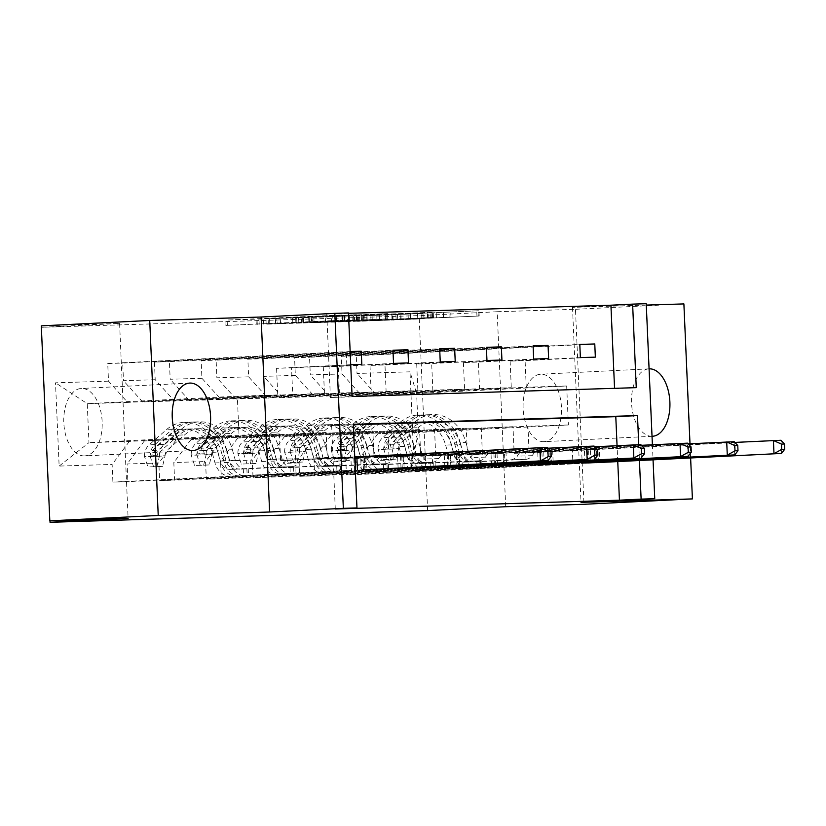 <?xml version="1.0" encoding="UTF-8"?>
<svg xmlns="http://www.w3.org/2000/svg" width="826" height="826" viewBox="0 0 826 826"><rect width="100%" height="100%" fill="white"/><g stroke="black" fill="none" stroke-linecap="round" stroke-linejoin="round"><path stroke-width="0.62" stroke-dasharray="4.13 3.1" d="M262.09 318.991L227.14 320.044L342.831 314.954L262.09 318.991M332.424 320.653L225.137 325.454L343.058 320.23L332.424 320.653L332.186 315.387M543.766 441.683A33.763 19.174 -92.8 0 1 523.147 408.725A33.763 19.174 -92.8 0 1 540.627 374.24A33.763 19.174 -92.8 0 1 540.823 374.23A33.763 19.174 -92.8 0 1 561.453 407.187A33.763 19.174 -92.8 0 1 543.973 441.673A33.763 19.174 -92.8 0 1 543.766 441.683M652.024 436.304A33.763 19.174 -92.8 0 1 631.56 403.191A33.763 19.174 -92.8 0 1 649.04 368.85A33.763 19.174 -92.8 0 1 649.081 368.85M84.459 455.921A33.763 19.174 -92.8 0 1 63.829 422.964A33.763 19.174 -92.8 0 1 81.309 388.468A33.763 19.174 -92.8 0 1 81.516 388.468A33.763 19.174 -92.8 0 1 102.135 421.415A33.763 19.174 -92.8 0 1 84.665 455.911A33.763 19.174 -92.8 0 1 84.459 455.921M690.619 457.955L689.999 443.769M505.688 506.71L497.169 311.732L575.474 309.306L583.982 504.283M575.474 309.306L683.887 303.916M422.922 313.498L357.317 316.079L478.966 310.741L370.771 315.522L422.922 313.498L423.149 318.764L424.068 318.753L357.544 321.345L479.194 316.007L428.033 318.216L443.149 317.442L442.922 312.166M348.469 313.333L326.776 314.014L348.458 312.93M646.293 305.083L572.501 307.365L646.231 303.7M497.169 311.732L419.112 315.604L41.537 327.313L49.983 520.834M41.3 325.857L119.594 323.431L41.537 327.313M308.697 317.514L268.14 318.774L387.559 313.57L308.697 317.514L308.934 322.79L266.137 324.174L387.786 318.846L308.934 322.79M312.527 317.473L433.258 312.156L311.608 317.494L312.527 317.473L312.755 322.749L347.436 321.675L347.209 316.399M580.379 357.596L510.127 361.096L525.099 360.632L526.255 387.239L376.202 394.694L416.624 393.444L410.016 371.824L357.018 373.466L356.254 355.82L579.821 344.71M526.255 387.239L566.677 385.99L416.624 393.444L418.328 432.442L377.905 433.691L527.959 426.237L529.125 452.855L599.377 449.354L599.955 462.467M376.202 394.694L357.018 373.466M427.62 510.592L419.112 315.604M533.668 359.052L463.417 362.542L478.388 362.077L479.545 388.685L329.491 396.15L361.23 395.158L342.047 373.93L341.283 356.274L356.254 355.82M342.047 373.93L310.308 374.921L309.543 357.266L533.111 346.156M486.958 360.497L416.707 363.987L431.678 363.523L432.834 390.14L282.781 397.595L314.52 396.614L295.336 375.386L294.572 357.73L309.543 357.266M295.336 375.386L263.597 376.367L262.833 358.711L486.4 347.601M440.248 361.943L369.996 365.433L384.968 364.968L386.124 391.586L236.071 399.041L267.81 398.06L248.626 376.832L247.862 359.176L262.833 358.711M248.626 376.832L216.887 377.812L216.123 360.157L439.69 349.047M393.537 363.388L323.286 366.878L338.257 366.424L339.414 393.031L189.361 400.486L221.1 399.505L201.916 378.277L201.152 360.621L216.123 360.157M201.916 378.277L170.177 379.258L169.413 361.602L392.98 350.492M350.72 364.72L276.576 368.334L291.547 367.869L292.703 394.477L142.65 401.932L174.389 400.951L155.205 379.723L154.441 362.067L169.413 361.602M155.205 379.723L123.466 380.703L122.702 363.058L350.152 351.752M239.013 435.188L88.96 442.653L129.383 441.394L279.436 433.939L239.013 435.188L237.31 396.201L87.257 403.656L127.679 402.396L108.505 381.168L107.731 363.523L122.702 363.058M108.505 381.168L55.507 382.81L59.142 466.081L112.14 464.439L112.904 482.095L127.875 481.63L127.111 463.975L158.85 462.983L159.614 480.639L174.585 480.174L173.821 462.529L205.56 461.538L206.324 479.194L221.296 478.729L220.532 461.073L252.26 460.092L253.035 477.748L268.006 477.283L267.232 459.628L298.971 458.647L299.745 476.303L314.716 475.838L313.942 458.182L345.681 457.201L346.455 474.847L361.427 474.392L360.652 456.737L413.65 455.095L410.016 371.824M466.277 428.147L284.485 436.593L466.277 428.147L467.444 454.765L537.695 451.275L538.242 463.789M537.695 451.275L552.666 450.81L553.244 463.913M372.856 431.048L191.064 439.484L372.856 431.048L374.023 457.656L444.274 454.166L444.822 466.68M444.274 454.166L459.246 453.701L459.824 466.804M279.436 433.939L280.603 460.557L350.854 457.067L351.432 470.242L112.904 482.095M350.854 457.067L365.825 456.602L366.403 469.705M156.909 466.659L162.546 466.38L165.086 455.745L159.449 456.024L156.909 466.659L147.926 466.938L144.478 456.489L150.115 456.21A7.124 5.865 88.2 0 1 152.511 450.397L169.609 435.385A33.494 27.568 88.2 0 1 184.9 429.138A33.494 27.568 88.2 0 1 212.076 452.318L214.997 462.911A19.256 15.849 -91.8 0 0 230.619 476.241A19.256 15.849 -91.8 0 0 230.867 476.23L351.432 470.242M353.342 424.791L331.639 425.473L335.284 508.992M617.755 461.579L617.053 445.648M326.146 432.494L144.354 440.929L326.146 432.494L327.313 459.101L397.564 455.611L398.111 468.125M397.564 455.611L412.535 455.147L413.114 468.259M419.567 429.592L237.774 438.038L419.567 429.592L420.733 456.21L490.985 452.72L491.532 465.234M490.985 452.72L505.956 452.256L506.534 465.358M512.987 426.701L331.195 435.147L512.987 426.701L514.154 453.319L584.405 449.819L584.953 462.333M584.405 449.819L599.377 449.354M362.934 434.156L345.681 457.201M331.195 435.147L313.942 458.182M479.545 388.685L511.284 387.704L361.23 395.158M329.491 396.15L310.308 374.921M316.224 435.601L298.971 458.647M284.485 436.593L267.232 459.628M432.834 390.14L464.573 389.149L314.52 396.614M282.781 397.595L263.597 376.367M269.513 437.057L252.26 460.092M237.774 438.038L220.532 461.073M386.124 391.586L417.863 390.605L267.81 398.06M236.071 399.041L216.887 377.812M222.803 438.503L205.56 461.538M191.064 439.484L173.821 462.529M339.414 393.031L371.153 392.051L221.1 399.505M189.361 400.486L170.177 379.258M176.093 439.948L158.85 462.983M144.354 440.929L127.111 463.975M292.703 394.477L324.442 393.496L174.389 400.951M142.65 401.932L123.466 380.703M129.383 441.394L112.14 464.439M59.142 466.081L88.96 442.653L87.257 403.656L55.507 382.81M639.438 460.505L638.746 444.677M652.395 444.77L653.046 459.824M566.677 385.99L568.381 424.987L418.328 432.442L413.65 455.095M237.31 396.201L277.732 394.942L127.679 402.396M568.381 424.987L527.959 426.237M514.154 453.319L529.125 452.855M481.248 427.682L482.415 454.3L552.666 450.81M467.444 454.765L482.415 454.3M434.538 429.138L435.705 455.745L505.956 452.256M420.733 456.21L435.705 455.745M387.828 430.583L388.994 457.191L459.246 453.701M374.023 457.656L388.994 457.191M341.117 432.029L342.284 458.636L412.535 455.147M327.313 459.101L342.284 458.636M294.407 433.474L295.574 460.092L365.825 456.602M280.603 460.557L295.574 460.092M276.576 368.334L277.732 394.942M323.286 366.878L324.442 393.496M369.996 365.433L371.153 392.051M416.707 363.987L417.863 390.605M463.417 362.542L464.573 389.149M510.127 361.096L511.284 387.704M326.776 314.014L330.421 397.533L614.554 388.323M614.575 388.726L636.257 387.652M330.421 397.533L352.103 396.459M346.827 364.844L346.259 351.67L350.141 351.546M331.639 425.473L353.321 424.388M377.905 433.691L360.652 456.737M366.403 469.777L127.875 481.63M361.798 364.38L291.547 367.869M107.731 363.523L346.259 351.67M413.114 468.321L174.585 480.174M398.142 468.786L159.614 480.639M408.509 362.924L338.257 366.424M154.441 362.067L392.97 350.214M459.824 466.876L221.296 478.729M444.853 467.34L206.324 479.194M455.219 361.478L384.968 364.968M201.152 360.621L439.68 348.768M506.534 465.43L268.006 477.283M491.563 465.895L253.035 477.748M501.929 360.033L431.678 363.523M247.862 359.176L486.39 347.323M553.244 463.985L314.716 475.838M538.273 464.449L299.745 476.303M548.64 358.587L478.388 362.077M294.572 357.73L533.1 345.877M599.955 462.529L361.427 474.392M584.984 462.994L346.455 474.847M595.35 357.142L525.099 360.632M341.283 356.274L579.8 344.421M119.594 323.431L128.113 518.418M276.018 318.495L356.429 314.685L276.018 318.495L276.245 323.771L275.605 323.782L277.175 323.689L276.937 318.413M276.245 323.771L356.656 319.951L277.175 323.689M312.755 322.749L432.576 317.442L347.436 321.675M346.982 316.079L325.289 316.926L366.992 315.067L346.982 316.079L347.219 321.355L332.93 321.985L325.516 322.202L331.494 321.841L331.257 316.565M347.219 321.355L331.494 321.841M443.149 317.442L371.008 320.798L423.149 318.764M572.501 307.365L581.019 502.353M212.076 452.318L217.765 452.142L220.687 462.736A19.256 15.849 -91.8 0 0 236.308 476.065A19.256 15.849 -91.8 0 0 236.556 476.055L240.149 475.941A19.256 15.849 88.2 0 1 239.901 475.952A19.256 15.849 88.2 0 1 224.28 462.632L221.358 452.029L227.047 451.853L229.969 462.446A19.256 15.849 -91.8 0 0 245.59 475.776A19.256 15.849 -91.8 0 0 245.838 475.766L354.344 470.376L353.776 457.201L285.889 460.288L283.576 463.386A11.461 9.437 88.2 0 1 277.061 467.062L230.568 469.375A12.4 10.201 -91.8 0 1 230.402 469.385A12.4 10.201 -91.8 0 1 220.346 460.805L217.424 450.201A40.35 33.216 88.2 0 0 184.683 422.282L190.372 422.107A40.35 33.216 88.2 0 1 223.113 450.025L217.424 450.201M159.449 456.024A13.98 11.502 88.2 0 1 164.137 444.357L181.235 429.344A40.35 33.216 88.2 0 1 199.655 421.818A40.35 33.216 88.2 0 1 232.395 449.736L226.706 449.922L229.628 460.516A12.4 10.201 -91.8 0 0 239.685 469.096A12.4 10.201 -91.8 0 0 239.85 469.085L236.257 469.199A12.4 10.201 88.2 0 1 236.091 469.209A12.4 10.201 88.2 0 1 226.035 460.629L223.113 450.025M144.478 456.489A13.98 11.502 88.2 0 1 149.165 444.822L166.263 429.809A40.35 33.216 88.2 0 1 184.683 422.282M285.889 460.288L338.805 457.666L339.372 470.841M165.086 455.745A7.124 5.865 88.2 0 1 167.471 449.933L184.58 434.92A33.494 27.568 88.2 0 1 199.871 428.673A33.494 27.568 88.2 0 1 227.047 451.853M232.395 449.736L235.317 460.34A12.4 10.201 -91.8 0 0 245.374 468.92A12.4 10.201 -91.8 0 0 245.539 468.91L292.032 466.607A11.461 9.437 -91.8 0 0 298.547 462.921L300.86 459.824M162.546 466.38L147.926 466.938M150.115 456.21L153.564 466.659M226.706 449.922A40.35 33.216 -91.8 0 0 193.965 421.993A40.35 33.216 -91.8 0 0 175.546 429.53L158.447 444.533A13.98 11.502 -91.8 0 0 154.121 452.225L153.429 454.228L151.974 455.467L150.735 454.599L150.528 452.338A13.98 11.502 88.2 0 1 154.854 444.646L171.953 429.634A40.35 33.216 88.2 0 1 190.372 422.107M217.765 452.142A33.494 27.568 -91.8 0 0 190.589 428.962A33.494 27.568 -91.8 0 0 175.298 435.209L158.2 450.222A7.124 5.865 -91.8 0 0 156.764 452.029L157.642 455.188L160.358 451.915A7.124 5.865 88.2 0 1 161.782 450.108L178.891 435.095A33.494 27.568 88.2 0 1 194.182 428.849A33.494 27.568 88.2 0 1 221.358 452.029M363.058 469.88L354.344 470.376M547.927 460.681L547.359 447.506L353.776 457.201M338.805 457.666L354.746 456.933M203.619 465.214L209.257 464.935L211.797 454.3L206.159 454.579L203.619 465.214L194.637 465.492L191.188 455.043L196.825 454.765A7.124 5.865 88.2 0 1 199.211 448.952L216.319 433.939A33.494 27.568 88.2 0 1 231.61 427.692A33.494 27.568 88.2 0 1 258.786 450.862L264.475 450.686L267.397 461.29A19.256 15.849 -91.8 0 0 283.019 474.609A19.256 15.849 -91.8 0 0 283.266 474.609L286.859 474.496A19.256 15.849 88.2 0 1 286.612 474.506A19.256 15.849 88.2 0 1 270.99 461.176L268.068 450.583L273.757 450.397L276.679 461.001A19.256 15.849 -91.8 0 0 292.301 474.33A19.256 15.849 -91.8 0 0 292.549 474.32L401.054 468.92L400.486 455.745L332.599 458.843L330.286 461.93A11.461 9.437 88.2 0 1 323.771 465.616L277.278 467.929A12.4 10.201 -91.8 0 1 277.113 467.939A12.4 10.201 -91.8 0 1 267.056 459.359L264.134 448.755A40.35 33.216 88.2 0 0 231.394 420.837L237.083 420.661A40.35 33.216 88.2 0 1 269.823 448.58L264.134 448.755M206.159 454.579A13.98 11.502 88.2 0 1 210.847 442.912L227.945 427.899A40.35 33.216 88.2 0 1 246.365 420.372A40.35 33.216 88.2 0 1 279.105 448.291L273.416 448.466L276.338 459.07A12.4 10.201 -91.8 0 0 286.395 467.65A12.4 10.201 -91.8 0 0 286.56 467.64L282.967 467.753A12.4 10.201 88.2 0 1 282.802 467.764A12.4 10.201 88.2 0 1 272.745 459.184L269.823 448.58M191.188 455.043A13.98 11.502 88.2 0 1 195.876 443.376L212.974 428.364A40.35 33.216 88.2 0 1 231.394 420.837M258.786 450.862L261.708 461.466A19.256 15.849 -91.8 0 0 277.329 474.795A19.256 15.849 -91.8 0 0 277.577 474.785L401.488 468.683M332.599 458.843L385.515 456.21L386.083 469.385M211.797 454.3A7.124 5.865 88.2 0 1 214.182 448.487L231.29 433.474A33.494 27.568 88.2 0 1 246.582 427.228A33.494 27.568 88.2 0 1 273.757 450.397M279.105 448.291L282.027 458.895A12.4 10.201 -91.8 0 0 292.084 467.475A12.4 10.201 -91.8 0 0 292.249 467.464L338.743 465.152A11.461 9.437 -91.8 0 0 345.258 461.466L347.57 458.378M209.257 464.935L194.637 465.492M196.825 454.765L200.274 465.214M273.416 448.466A40.35 33.216 -91.8 0 0 240.676 420.548A40.35 33.216 -91.8 0 0 222.256 428.075L205.158 443.087A13.98 11.502 -91.8 0 0 200.832 450.779L200.14 452.782L198.684 454.021L197.445 453.144L197.238 450.893A13.98 11.502 88.2 0 1 201.565 443.201L218.663 428.188A40.35 33.216 88.2 0 1 237.083 420.661M264.475 450.686A33.494 27.568 -91.8 0 0 237.299 427.517A33.494 27.568 -91.8 0 0 222.008 433.764L204.9 448.766A7.124 5.865 -91.8 0 0 203.475 450.583L204.352 453.732L207.068 450.469A7.124 5.865 88.2 0 1 208.493 448.663L225.601 433.65A33.494 27.568 88.2 0 1 240.893 427.403A33.494 27.568 88.2 0 1 268.068 450.583M409.768 468.425L401.054 468.92M385.515 456.21L548.02 448.208M594.637 459.235L594.07 446.061L400.486 455.745M250.33 463.768L255.967 463.489L258.507 452.855L252.87 453.133L250.33 463.768L241.347 464.047L237.898 453.598L243.536 453.319A7.124 5.865 88.2 0 1 245.921 447.496L263.029 432.494A33.494 27.568 88.2 0 1 278.321 426.237A33.494 27.568 88.2 0 1 305.496 449.416L311.185 449.241L314.107 459.845A19.256 15.849 -91.8 0 0 329.729 473.164A19.256 15.849 -91.8 0 0 329.977 473.153L333.57 473.05A19.256 15.849 88.2 0 1 333.322 473.05A19.256 15.849 88.2 0 1 317.7 459.731L314.778 449.127L320.467 448.952L323.389 459.555A19.256 15.849 -91.8 0 0 339.011 472.875A19.256 15.849 -91.8 0 0 339.259 472.864L447.764 467.475L447.196 454.3L379.31 457.397L376.997 460.485A11.461 9.437 88.2 0 1 370.482 464.171L323.988 466.483A12.4 10.201 -91.8 0 1 323.823 466.483A12.4 10.201 -91.8 0 1 313.766 457.914L310.844 447.31A40.35 33.216 88.2 0 0 278.104 419.391L283.793 419.205A40.35 33.216 88.2 0 1 316.534 447.134L310.844 447.31M252.87 453.133A13.98 11.502 88.2 0 1 257.557 441.466L274.655 426.453A40.35 33.216 88.2 0 1 293.075 418.927A40.35 33.216 88.2 0 1 325.816 446.845L320.127 447.021L323.049 457.625A12.4 10.201 -91.8 0 0 333.105 466.205A12.4 10.201 -91.8 0 0 333.27 466.194L329.677 466.308A12.4 10.201 88.2 0 1 329.512 466.308A12.4 10.201 88.2 0 1 319.455 457.738L316.534 447.134M237.898 453.598A13.98 11.502 88.2 0 1 242.586 441.92L259.684 426.918A40.35 33.216 88.2 0 1 278.104 419.391M305.496 449.416L308.418 460.02A19.256 15.849 -91.8 0 0 324.04 473.339A19.256 15.849 -91.8 0 0 324.288 473.329L448.198 467.237M379.31 457.397L432.225 454.765L432.793 467.939M258.507 452.855A7.124 5.865 88.2 0 1 260.892 447.031L278.001 432.029A33.494 27.568 88.2 0 1 293.292 425.772A33.494 27.568 88.2 0 1 320.467 448.952M325.816 446.845L328.738 457.449A12.4 10.201 -91.8 0 0 338.794 466.029A12.4 10.201 -91.8 0 0 338.959 466.019L385.453 463.706A11.461 9.437 -91.8 0 0 391.968 460.02L394.281 456.933M255.967 463.489L241.347 464.047M243.536 453.319L246.984 463.758M320.127 447.021A40.35 33.216 -91.8 0 0 287.386 419.102A40.35 33.216 -91.8 0 0 268.966 426.629L251.868 441.642A13.98 11.502 -91.8 0 0 247.542 449.334L246.85 451.337L245.394 452.576L244.155 451.698L243.949 449.437A13.98 11.502 88.2 0 1 248.275 441.745L265.373 426.743A40.35 33.216 88.2 0 1 283.793 419.205M311.185 449.241A33.494 27.568 -91.8 0 0 284.01 426.061A33.494 27.568 -91.8 0 0 268.718 432.318L251.61 447.32A7.124 5.865 -91.8 0 0 250.185 449.127L251.063 452.287L253.778 449.024A7.124 5.865 88.2 0 1 255.203 447.207L272.312 432.204A33.494 27.568 88.2 0 1 287.603 425.958A33.494 27.568 88.2 0 1 314.778 449.127M456.479 466.979L447.764 467.475M432.225 454.765L594.73 446.763M641.348 457.79L640.78 444.615L447.196 454.3M297.04 462.312L302.677 462.033L305.217 451.409L299.58 451.688L297.04 462.312L288.057 462.591L284.609 452.152L290.246 451.863A7.124 5.865 88.2 0 1 292.631 446.05L309.74 431.048A33.494 27.568 88.2 0 1 325.031 424.791A33.494 27.568 88.2 0 1 352.206 447.971L357.895 447.795L360.817 458.399A19.256 15.849 -91.8 0 0 376.439 471.718A19.256 15.849 -91.8 0 0 376.677 471.708L380.27 471.594A19.256 15.849 88.2 0 1 380.032 471.605A19.256 15.849 88.2 0 1 364.411 458.285L361.489 447.682L367.178 447.506L370.1 458.11A19.256 15.849 -91.8 0 0 385.721 471.429A19.256 15.849 -91.8 0 0 385.959 471.419L494.475 466.029L493.907 452.855L426.02 455.952L423.707 459.039A11.461 9.437 88.2 0 1 417.192 462.725L370.698 465.038A12.4 10.201 -91.8 0 1 370.533 465.038A12.4 10.201 -91.8 0 1 360.477 456.458L357.555 445.864A40.35 33.216 88.2 0 0 324.814 417.935L330.503 417.76A40.35 33.216 88.2 0 1 363.244 445.689L357.555 445.864M299.58 451.688A13.98 11.502 88.2 0 1 304.267 440.01L321.366 425.008A40.35 33.216 88.2 0 1 339.785 417.471A40.35 33.216 88.2 0 1 372.526 445.4L366.837 445.575L369.759 456.179A12.4 10.201 -91.8 0 0 379.815 464.749A12.4 10.201 -91.8 0 0 379.981 464.749L376.388 464.862A12.4 10.201 88.2 0 1 376.222 464.862A12.4 10.201 88.2 0 1 366.166 456.282L363.244 445.689M284.609 452.152A13.98 11.502 88.2 0 1 289.296 440.475L306.394 425.473A40.35 33.216 88.2 0 1 324.814 417.935M352.206 447.971L355.128 458.575A19.256 15.849 -91.8 0 0 370.75 471.894A19.256 15.849 -91.8 0 0 370.988 471.883L494.908 465.792M426.02 455.952L478.935 453.319L479.503 466.494M305.217 451.409A7.124 5.865 88.2 0 1 307.602 445.586L324.711 430.583A33.494 27.568 88.2 0 1 340.002 424.327A33.494 27.568 88.2 0 1 367.178 447.506M372.526 445.4L375.448 456.004A12.4 10.201 -91.8 0 0 385.505 464.573A12.4 10.201 -91.8 0 0 385.659 464.573L432.163 462.261A11.461 9.437 -91.8 0 0 438.678 458.575L440.991 455.487M302.677 462.033L288.057 462.591M290.246 451.863L293.695 462.312M366.837 445.575A40.35 33.216 -91.8 0 0 334.096 417.646A40.35 33.216 -91.8 0 0 315.677 425.183L298.578 440.186A13.98 11.502 -91.8 0 0 294.252 447.878L293.55 449.881L292.105 451.12L290.866 450.253L290.659 447.991A13.98 11.502 88.2 0 1 294.985 440.299L312.083 425.297A40.35 33.216 88.2 0 1 330.503 417.76M357.895 447.795A33.494 27.568 -91.8 0 0 330.72 424.616A33.494 27.568 -91.8 0 0 315.429 430.873L298.32 445.875A7.124 5.865 -91.8 0 0 296.895 447.682L297.773 450.841L300.488 447.568A7.124 5.865 88.2 0 1 301.913 445.761L319.022 430.759A33.494 27.568 88.2 0 1 334.313 424.502A33.494 27.568 88.2 0 1 361.489 447.682M503.189 465.534L494.475 466.029M478.935 453.319L641.441 445.307M688.058 456.334L687.49 443.159L493.907 452.855M343.75 460.867L349.388 460.588L351.928 449.953L346.29 450.232L343.75 460.867L334.767 461.145L331.319 450.697L336.956 450.418A7.124 5.865 88.2 0 1 339.341 444.605L356.45 429.592A33.494 27.568 88.2 0 1 371.741 423.346A33.494 27.568 88.2 0 1 398.917 446.525L404.606 446.35L407.528 456.943A19.256 15.849 -91.8 0 0 423.149 470.273A19.256 15.849 -91.8 0 0 423.387 470.262L426.98 470.149A19.256 15.849 88.2 0 1 426.743 470.159A19.256 15.849 88.2 0 1 411.121 456.84L408.199 446.236L413.888 446.061L416.81 456.664A19.256 15.849 -91.8 0 0 432.432 469.984A19.256 15.849 -91.8 0 0 432.669 469.973L541.185 464.584L540.607 451.409L472.73 454.496L470.417 457.594A11.461 9.437 88.2 0 1 463.902 461.28L417.398 463.582A12.4 10.201 -91.8 0 1 417.244 463.592A12.4 10.201 -91.8 0 1 407.187 455.012L404.265 444.419A40.35 33.216 88.2 0 0 371.524 416.49L377.214 416.314A40.35 33.216 88.2 0 1 409.954 444.233L404.265 444.419M346.29 450.232A13.98 11.502 88.2 0 1 350.978 438.565L368.076 423.562A40.35 33.216 88.2 0 1 386.496 416.025A40.35 33.216 88.2 0 1 419.236 443.954L413.547 444.13L416.469 454.723A12.4 10.201 -91.8 0 0 426.526 463.303A12.4 10.201 -91.8 0 0 426.681 463.303L423.088 463.407A12.4 10.201 88.2 0 1 422.933 463.417A12.4 10.201 88.2 0 1 412.876 454.837L409.954 444.233M331.319 450.697A13.98 11.502 88.2 0 1 336.006 439.029L353.105 424.027A40.35 33.216 88.2 0 1 371.524 416.49M398.917 446.525L401.839 457.129A19.256 15.849 -91.8 0 0 417.46 470.448A19.256 15.849 -91.8 0 0 417.698 470.438L541.619 464.346M472.73 454.496L525.646 451.874L526.214 465.048M351.928 449.953A7.124 5.865 88.2 0 1 354.313 444.14L371.421 429.138A33.494 27.568 88.2 0 1 386.713 422.881A33.494 27.568 88.2 0 1 413.888 446.061M419.236 443.954L422.158 454.548A12.4 10.201 -91.8 0 0 432.215 463.128A12.4 10.201 -91.8 0 0 432.37 463.118L478.873 460.815A11.461 9.437 -91.8 0 0 485.389 457.129L487.701 454.032M349.388 460.588L334.767 461.145M336.956 450.418L340.405 460.867M413.547 444.13A40.35 33.216 -91.8 0 0 380.807 416.201A40.35 33.216 -91.8 0 0 362.387 423.738L345.289 438.74A13.98 11.502 -91.8 0 0 340.962 446.432L340.26 448.435L338.815 449.674L337.576 448.807L337.369 446.546A13.98 11.502 88.2 0 1 341.696 438.854L358.794 423.841A40.35 33.216 88.2 0 1 377.214 416.314M404.606 446.35A33.494 27.568 -91.8 0 0 377.43 423.17A33.494 27.568 -91.8 0 0 362.139 429.417L345.031 444.429A7.124 5.865 -91.8 0 0 343.606 446.236L344.483 449.396L347.199 446.123A7.124 5.865 88.2 0 1 348.624 444.316L365.732 429.313A33.494 27.568 88.2 0 1 381.023 423.057A33.494 27.568 88.2 0 1 408.199 446.236M549.889 464.088L541.185 464.584M525.646 451.874L688.151 443.861M734.768 454.889L734.19 441.714L540.607 451.409M390.461 459.421L396.098 459.142L398.638 448.508L393 448.786L390.461 459.421L381.478 459.7L378.029 449.251L383.667 448.972A7.124 5.865 88.2 0 1 386.052 443.159L403.16 428.147A33.494 27.568 88.2 0 1 418.452 421.9A33.494 27.568 88.2 0 1 445.617 445.08L451.306 444.894L454.238 455.498A19.256 15.849 -91.8 0 0 469.86 468.827A19.256 15.849 -91.8 0 0 470.097 468.817L473.69 468.703A19.256 15.849 88.2 0 1 473.453 468.714A19.256 15.849 88.2 0 1 457.831 455.384L454.899 444.791L460.588 444.615L463.52 455.209A19.256 15.849 -91.8 0 0 479.142 468.538A19.256 15.849 -91.8 0 0 479.379 468.528L587.895 463.138L587.317 449.964L519.44 453.051L517.128 456.148A11.461 9.437 88.2 0 1 510.613 459.824L464.109 462.137A12.4 10.201 -91.8 0 1 463.954 462.147A12.4 10.201 -91.8 0 1 453.897 453.567L450.975 442.963A40.35 33.216 88.2 0 0 418.235 415.044L423.924 414.869A40.35 33.216 88.2 0 1 456.664 442.788L450.975 442.963M393 448.786A13.98 11.502 88.2 0 1 397.688 437.119L414.786 422.107A40.35 33.216 88.2 0 1 433.206 414.58A40.35 33.216 88.2 0 1 465.947 442.499L460.258 442.674L463.18 453.278A12.4 10.201 -91.8 0 0 473.236 461.858A12.4 10.201 -91.8 0 0 473.391 461.848L469.798 461.961A12.4 10.201 88.2 0 1 469.643 461.971A12.4 10.201 88.2 0 1 459.586 453.391L456.664 442.788M378.029 449.251A13.98 11.502 88.2 0 1 382.717 437.584L399.815 422.571A40.35 33.216 88.2 0 1 418.235 415.044M445.617 445.08L448.549 455.673A19.256 15.849 -91.8 0 0 464.171 469.003A19.256 15.849 -91.8 0 0 464.408 468.992L588.329 462.89M519.44 453.051L572.346 450.418L572.924 463.592M398.638 448.508A7.124 5.865 88.2 0 1 401.023 442.695L418.132 427.682A33.494 27.568 88.2 0 1 433.423 421.436A33.494 27.568 88.2 0 1 460.588 444.615M465.947 442.499L468.869 453.102A12.4 10.201 -91.8 0 0 478.925 461.682A12.4 10.201 -91.8 0 0 479.08 461.672L525.584 459.359A11.461 9.437 -91.8 0 0 532.099 455.684L534.412 452.586M396.098 459.142L381.478 459.7M383.667 448.972L387.115 459.421M460.258 442.674A40.35 33.216 -91.8 0 0 427.517 414.755A40.35 33.216 -91.8 0 0 409.097 422.282L391.999 437.295A13.98 11.502 -91.8 0 0 387.673 444.987L386.971 446.99L385.525 448.229L384.286 447.362L384.08 445.1A13.98 11.502 88.2 0 1 388.406 437.408L405.504 422.396A40.35 33.216 88.2 0 1 423.924 414.869M451.306 444.894A33.494 27.568 -91.8 0 0 424.141 421.725A33.494 27.568 -91.8 0 0 408.849 427.971L391.741 442.984A7.124 5.865 -91.8 0 0 390.316 444.791L391.194 447.95L393.909 444.677A7.124 5.865 88.2 0 1 395.334 442.87L412.442 427.858A33.494 27.568 88.2 0 1 427.734 421.611A33.494 27.568 88.2 0 1 454.899 444.791M596.599 462.643L587.895 463.138M572.346 450.418L734.861 442.416M781.479 453.443L780.9 440.268L587.317 449.964M257.278 324.463L257.051 319.197M336.461 320.529L336.234 315.264M296.875 322.501L296.637 317.225M259.199 324.298L258.972 319.022M263.422 323.916L263.184 318.64M269.803 323.596L269.575 318.32M292.827 322.625L292.6 317.36M302.832 322.202L302.605 316.936M298.795 322.326L298.558 317.06M303.008 321.944L302.781 316.678M309.389 321.624L309.161 316.358M342.418 320.24L342.191 314.964M311.195 321.2L310.958 315.935M303.999 321.51L303.772 316.234M227.377 325.31L227.14 320.044M226.056 325.434L225.828 320.168M263.246 324.174L263.009 318.898M385.556 318.981L385.329 313.704M386.878 318.857L386.64 313.591M352.196 319.93L351.959 314.665M345 320.24L344.762 314.964M268.367 324.04L268.14 318.774M267.056 324.164L266.829 318.898M301.738 323.09L301.5 317.824M344.432 320.343L344.194 315.067M349.47 320.127L349.233 314.861M353.724 320.003L353.497 314.727M349.512 320.385L349.284 315.109M303.534 322.667L303.307 317.401M280.51 323.637L280.282 318.371M354.633 321.366L354.406 316.1M431.255 317.566L431.027 312.29M432.576 317.442L432.349 312.176M417.729 317.907L417.502 312.631M410.532 318.206L410.305 312.93M379.464 319.745L379.227 314.479M372.268 320.054L372.041 314.778M362.418 320.354L362.191 315.088M363.739 320.24L363.512 314.964M396.088 318.63L395.86 313.364M391.978 318.753L391.741 313.488M314.076 322.625L313.849 317.36M349.264 320.953L349.037 315.687M356.46 320.653L356.233 315.387M366.31 320.343L366.073 315.078M364.989 320.467L364.762 315.202M408.312 319.228L408.075 313.952M401.116 319.528L400.878 314.262M392.701 319.941L392.474 314.675M376.976 320.436L376.749 315.16M427.424 317.927L427.197 312.662M430.274 318.082L430.047 312.806M428.952 318.196L428.725 312.93M443.799 317.742L443.562 312.465M450.996 317.432L450.759 312.166M476.963 316.141L476.726 310.875M478.275 316.028L478.048 310.752M443.593 317.101L443.366 311.836M436.396 317.401L436.169 312.135M359.775 321.211L359.547 315.945M358.463 321.335L358.226 316.059M393.135 320.261L392.908 314.985M400.331 319.951L400.104 314.685M421.828 318.888L421.601 313.612M243.288 468.848L243.587 475.704M159.377 456.293L144.56 456.757M150.198 456.468L165.014 456.014M171.953 429.634L166.263 429.809M169.609 435.385L175.298 435.209M236.257 469.199L230.568 469.375M292.032 466.607L277.061 467.062M245.539 468.91L239.85 469.085M230.867 476.23L236.556 476.055M240.149 475.941L245.838 475.766M226.035 460.629L220.346 460.805M235.317 460.34L229.628 460.516M214.997 462.911L220.687 462.736M224.28 462.632L229.969 462.446M181.235 429.344L175.546 429.53M178.891 435.095L184.58 434.92M154.854 444.646L149.165 444.822M152.511 450.397L158.2 450.222M164.137 444.357L158.447 444.533M161.782 450.108L167.471 449.933M298.547 462.921L283.576 463.386M364.916 469.777L364.338 456.602M363.512 469.849L362.934 456.675M156.764 452.029L150.528 452.338M160.358 451.915L154.121 452.225M246.881 468.745L247.18 475.59M289.998 467.402L290.298 474.258M206.087 454.847L191.271 455.302M196.908 455.023L211.724 454.568M218.663 428.188L212.974 428.364M216.319 433.939L222.008 433.764M282.967 467.753L277.278 467.929M338.743 465.152L323.771 465.616M292.249 467.464L286.56 467.64M277.577 474.785L283.266 474.609M286.859 474.496L292.549 474.32M272.745 459.184L267.056 459.359M282.027 458.895L276.338 459.07M261.708 461.466L267.397 461.29M270.99 461.176L276.679 461.001M227.945 427.899L222.256 428.075M225.601 433.65L231.29 433.474M201.565 443.201L195.876 443.376M199.211 448.952L204.9 448.766M210.847 442.912L205.158 443.087M208.493 448.663L214.182 448.487M345.258 461.466L330.286 461.93M402.272 467.919L401.725 455.477M404.11 467.826L403.563 455.384M411.627 468.332L411.049 455.157M410.223 468.404L409.644 455.229M203.475 450.583L197.238 450.893M207.068 450.469L200.832 450.779M293.591 467.289L293.891 474.145M336.709 465.957L337.008 472.802M252.797 453.402L237.981 453.856M243.618 453.577L258.435 453.113M265.373 426.743L259.684 426.918M263.029 432.494L268.718 432.318M329.677 466.308L323.988 466.483M385.453 463.706L370.482 464.171M338.959 466.019L333.27 466.194M324.288 473.329L329.977 473.153M333.57 473.05L339.259 472.864M319.455 457.738L313.766 457.914M328.738 457.449L323.049 457.625M308.418 460.02L314.107 459.845M317.7 459.731L323.389 459.555M274.655 426.453L268.966 426.629M272.312 432.204L278.001 432.029M248.275 441.745L242.586 441.92M245.921 447.496L251.61 447.32M257.557 441.466L251.868 441.642M255.203 447.207L260.892 447.031M391.968 460.02L376.997 460.485M448.983 466.473L448.435 454.021M450.82 466.38L450.273 453.939M458.337 466.886L457.759 453.711M456.933 466.958L456.355 453.784M250.185 449.127L243.949 449.437M253.778 449.024L247.542 449.334M340.302 465.843L340.601 472.699M383.419 464.511L383.708 471.357M299.508 451.946L284.691 452.411M290.329 452.132L305.145 451.667M312.083 425.297L306.394 425.473M309.74 431.048L315.429 430.873M376.388 464.862L370.698 465.038M432.163 462.261L417.192 462.725M385.659 464.573L379.981 464.749M370.988 471.883L376.677 471.708M380.27 471.594L385.959 471.419M366.166 456.282L360.477 456.458M375.448 456.004L369.759 456.179M355.128 458.575L360.817 458.399M364.411 458.285L370.1 458.11M321.366 425.008L315.677 425.183M319.022 430.759L324.711 430.583M294.985 440.299L289.296 440.475M292.631 446.05L298.32 445.875M304.267 440.01L298.578 440.186M301.913 445.761L307.602 445.586M438.678 458.575L423.707 459.039M495.693 465.028L495.146 452.576M497.531 464.935L496.984 452.493M505.047 465.43L504.469 452.256M503.643 465.503L503.065 452.328M296.895 447.682L290.659 447.991M300.488 447.568L294.252 447.878M387.012 464.398L387.301 471.243M430.119 463.066L430.418 469.911M346.218 450.5L331.402 450.965M337.039 450.686L351.855 450.222M358.794 423.841L353.105 424.027M356.45 429.592L362.139 429.417M423.088 463.407L417.398 463.582M478.873 460.815L463.902 461.28M432.37 463.118L426.681 463.303M417.698 470.438L423.387 470.262M426.98 470.149L432.669 469.973M412.876 454.837L407.187 455.012M422.158 454.548L416.469 454.723M401.839 457.129L407.528 456.943M411.121 456.84L416.81 456.664M368.076 423.562L362.387 423.738M365.732 429.313L371.421 429.138M341.696 438.854L336.006 439.029M339.341 444.605L345.031 444.429M350.978 438.565L345.289 438.74M348.624 444.316L354.313 444.14M485.389 457.129L470.417 457.594M542.403 463.572L541.856 451.13M544.241 463.489L543.694 451.048M551.758 463.985L551.179 450.81M550.353 464.057L549.775 450.882M343.606 446.236L337.369 446.546M347.199 446.123L340.962 446.432M433.712 462.952L434.011 469.798M476.829 461.61L477.129 468.466M392.928 449.055L378.112 449.509M383.749 449.23L398.566 448.776M405.504 422.396L399.815 422.571M403.16 428.147L408.849 427.971M469.798 461.961L464.109 462.137M525.584 459.359L510.613 459.824M479.08 461.672L473.391 461.848M464.408 468.992L470.097 468.817M473.69 468.703L479.379 468.528M459.586 453.391L453.897 453.567M468.869 453.102L463.18 453.278M448.549 455.673L454.238 455.498M457.831 455.384L463.52 455.209M414.786 422.107L409.097 422.282M412.442 427.858L418.132 427.682M388.406 437.408L382.717 437.584M386.052 443.159L391.741 442.984M397.688 437.119L391.999 437.295M395.334 442.87L401.023 442.695M532.099 455.684L517.128 456.148M589.114 462.126L588.566 449.685M590.951 462.033L590.404 449.592M598.468 462.539L597.89 449.365M597.064 462.612L596.486 449.437M390.316 444.791L384.08 445.1M393.909 444.677L387.673 444.987M480.422 461.507L480.722 468.352M649.04 368.85L540.627 374.24M189.732 383.088L81.309 388.468M193.077 450.521L84.665 455.911M652.395 436.283L543.973 441.673M256.267 324.339L256.039 319.073M303.472 322.192L303.245 316.926M295.863 322.377L295.625 317.101M343.058 320.23L342.831 314.954M225.137 325.454L224.909 320.178M263.886 324.164L263.649 318.888M387.786 318.846L387.559 313.57M266.137 324.174L265.91 318.908M275.605 323.782L275.378 318.506M356.656 319.951L356.429 314.685M433.495 317.432L433.258 312.156M361.499 320.374L361.272 315.098M397.657 318.537L397.42 313.26M325.516 322.202L325.289 316.926M367.219 320.333L366.992 315.067M311.836 322.76L311.608 317.494M371.008 320.798L370.771 315.522M449.127 317.081L448.89 311.805M428.033 318.216L427.806 312.94M479.194 316.007L478.966 310.741M357.544 321.345L357.317 316.079M424.068 318.753L423.841 313.477M184.9 429.138L190.589 428.962M236.091 469.209L230.402 469.385M245.374 468.92L239.685 469.096M236.308 476.065L230.619 476.241M245.59 475.776L239.901 475.952M193.965 421.993L199.655 421.818M194.182 428.849L199.871 428.673M157.642 455.188L151.974 455.467M248.244 468.662L248.543 475.508M231.61 427.692L237.299 427.517M282.802 467.764L277.113 467.939M292.084 467.475L286.395 467.65M283.019 474.609L277.329 474.795M292.301 474.33L286.612 474.506M240.676 420.548L246.365 420.372M240.893 427.403L246.582 427.228M204.352 453.732L198.684 454.021M294.954 467.206L295.254 474.062M278.321 426.237L284.01 426.061M329.512 466.308L323.823 466.483M338.794 466.029L333.105 466.205M329.729 473.164L324.04 473.339M339.011 472.875L333.322 473.05M287.386 419.102L293.075 418.927M287.603 425.958L293.292 425.772M251.063 452.287L245.394 452.576M341.665 465.761L341.964 472.617M325.031 424.791L330.72 424.616M376.222 464.862L370.533 465.038M385.505 464.573L379.815 464.749M376.439 471.718L370.75 471.894M385.721 471.429L380.032 471.605M334.096 417.646L339.785 417.471M334.313 424.502L340.002 424.327M297.773 450.841L292.105 451.12M388.375 464.315L388.674 471.161M371.741 423.346L377.43 423.17M422.933 463.417L417.244 463.592M432.215 463.128L426.526 463.303M423.149 470.273L417.46 470.448M432.432 469.984L426.743 470.159M380.807 416.201L386.496 416.025M381.023 423.057L386.713 422.881M344.483 449.396L338.815 449.674M435.085 462.87L435.385 469.715M418.452 421.9L424.141 421.725M469.643 461.971L463.954 462.147M478.925 461.682L473.236 461.858M469.86 468.827L464.171 469.003M479.142 468.538L473.453 468.714M427.517 414.755L433.206 414.58M427.734 421.611L433.423 421.436M391.194 447.95L385.525 448.229M481.795 461.424L482.095 468.27"/><path stroke-width="1.24" d="M649.081 368.85A33.763 19.174 -92.8 0 1 649.246 368.84A33.763 19.174 -92.8 0 1 669.876 401.797A33.763 19.174 -92.8 0 1 652.395 436.283A33.763 19.174 -92.8 0 1 652.189 436.293A33.763 19.174 -92.8 0 1 652.024 436.304M192.881 450.531A33.763 19.174 -92.8 0 1 172.252 417.574A33.763 19.174 -92.8 0 1 189.732 383.088A33.763 19.174 -92.8 0 1 189.928 383.078A33.763 19.174 -92.8 0 1 210.558 416.036A33.763 19.174 -92.8 0 1 193.077 450.521A33.763 19.174 -92.8 0 1 192.881 450.531M653.046 459.824L654.75 498.687L581.019 502.353L692.405 498.904L583.982 504.283L505.688 506.71L427.62 510.592L50.045 522.3L128.113 518.418L49.818 520.845L41.3 325.857L149.723 320.467L158.231 515.455L269.617 512.006L343.348 508.341L334.829 313.353L348.458 312.93L352.103 396.459L636.257 387.652L632.613 304.123L646.231 303.7L652.395 444.77M49.818 520.845L158.231 515.455M692.405 498.904L690.619 457.955M689.999 443.769L683.887 303.916L646.293 305.083M269.617 512.006L261.109 317.019L149.723 320.467M261.109 317.019L334.829 313.353M614.554 388.323L610.92 305.207L348.469 313.333M610.92 305.207L632.613 304.123M49.983 520.834L50.045 522.3M538.242 463.789L538.273 464.449L553.244 463.913M444.822 466.68L444.853 467.34L459.824 466.804M366.403 469.705L540.441 460.918L539.874 447.744L547.359 447.506L550.921 451.254L547.927 451.337L548.154 456.613L551.148 456.52L550.921 451.254M617.053 445.648L615.793 416.665L353.342 424.791M638.746 444.677L637.476 415.581L353.321 424.388L356.966 507.918L335.284 508.992L619.438 500.184L617.755 461.579M398.111 468.125L398.142 468.786L413.114 468.259M491.532 465.234L491.563 465.895L506.534 465.358M584.953 462.333L584.984 462.994L599.955 462.467M356.966 507.918L343.348 508.341M654.75 498.687L641.121 499.11L639.438 460.505M619.438 500.184L641.121 499.11M595.35 357.142L580.379 357.596L579.8 344.421L594.772 343.967L595.35 357.142M548.64 358.587L533.668 359.052L533.1 345.877L548.061 345.413L548.64 358.587M501.929 360.033L486.958 360.497L486.39 347.323L501.361 346.858L501.929 360.033M455.219 361.478L440.248 361.943L439.68 348.768L454.651 348.304L455.219 361.478M408.509 362.924L393.537 363.388L392.97 350.214L407.941 349.749L408.509 362.924M350.141 351.546L361.23 351.205L361.798 364.38L350.72 364.72M615.793 416.665L637.476 415.581M350.152 351.752L361.23 351.205M392.98 350.492L407.941 349.749M439.69 349.047L454.651 348.304M486.4 347.601L501.361 346.858M533.111 346.156L548.061 345.413M579.821 344.71L594.772 343.967M548.154 456.613L540.441 460.918L547.927 460.681L363.058 469.88M354.746 456.933L539.874 447.744L547.927 451.337M547.927 460.681L551.148 456.52M401.488 468.683L587.152 459.462L409.768 468.425M548.02 448.208L594.07 446.061L597.632 449.798L594.637 449.891L594.865 455.167L597.859 455.074L597.632 449.798M594.865 455.167L587.152 459.462L586.584 446.288L594.637 449.891M594.637 459.235L597.859 455.074M448.198 467.237L633.862 458.017L456.479 466.979M594.73 446.763L640.78 444.615L644.342 448.353L641.348 448.446L641.575 453.711L644.569 453.619L644.342 448.353M641.575 453.711L633.862 458.017L633.294 444.842L641.348 448.446M641.348 457.79L644.569 453.619M494.908 465.792L688.058 456.334L503.189 465.534M641.441 445.307L687.49 443.159L691.052 446.907L688.058 447L688.285 452.266L691.279 452.173L691.052 446.907M688.285 452.266L680.572 456.571L680.005 443.397L688.058 447M688.058 456.334L691.279 452.173M541.619 464.346L734.768 454.889L549.889 464.088M688.151 443.861L734.19 441.714L737.763 445.462L734.768 445.555L734.995 450.82L737.99 450.728L737.763 445.462M734.995 450.82L727.283 455.126L726.715 441.951L734.768 445.555M734.768 454.889L737.99 450.728M588.329 462.89L781.479 453.443L596.599 462.643M734.861 442.416L780.9 440.268L784.473 444.006L781.479 444.099L781.706 449.375L784.7 449.282L784.473 444.006M781.706 449.375L773.993 453.67L773.415 440.495L781.479 444.099M781.479 453.443L784.7 449.282M355.593 470.097L355.015 456.923M357.431 470.004L356.853 456.83M402.303 468.652L402.272 467.919M404.141 468.559L404.11 467.826M449.014 467.196L448.983 466.473M450.851 467.113L450.82 466.38M495.724 465.75L495.693 465.028M497.562 465.668L497.531 464.935M542.434 464.305L542.403 463.572M544.272 464.222L544.241 463.489M589.144 462.859L589.114 462.126M590.982 462.766L590.951 462.033"/></g></svg>
